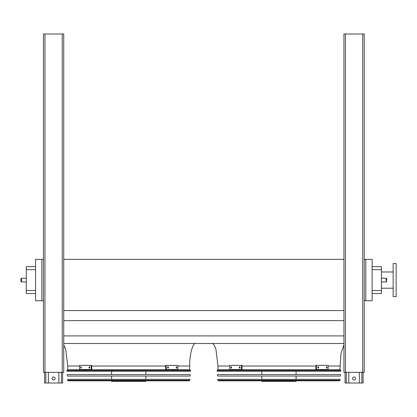 <?xml version="1.0" encoding="UTF-8"?>
<svg xmlns="http://www.w3.org/2000/svg" width="417" height="417" viewBox="0 0 417 417"><rect width="100%" height="100%" fill="white"/><g stroke="black" fill="none" stroke-linecap="round" stroke-linejoin="round"><path stroke-width="0.63" d="M372.11 266.645L381.425 266.645L381.425 293.537L372.11 293.537M365.803 259.358L365.803 300.746L372.11 300.746L372.11 259.358L364.223 259.358M63.744 343.493L343.942 343.493M63.744 335.904L343.942 335.904M63.744 320.631L343.942 320.631M63.744 310.566L343.942 310.566M63.744 259.358L343.942 259.358M41.882 259.358L35.575 259.358L35.575 300.746L41.882 300.746L41.882 259.358L43.462 259.358M229.798 366.027L217.966 366.027L217.966 369.785L339.959 369.785L340.997 353.376L343.942 344.812M365.803 300.746L364.223 300.746M43.462 300.746L41.882 300.746M35.575 269.648L26.261 269.648L26.261 266.645L35.575 266.645M35.575 293.537L26.261 293.537L26.261 290.529L35.575 290.529M26.261 269.648L26.261 290.529M195.729 343.493C192.758 342.482 189.454 354.877 189.719 366.027L189.719 369.785L67.726 369.785L67.726 366.027L65.672 349.071L63.744 344.812M393.148 288.204L381.425 288.204M396.15 296.617L396.15 263.565L393.148 263.565L393.148 296.617L396.15 296.617M386.835 280.088L386.835 278.963L386.835 280.088M20.85 280.088L20.85 278.963L20.85 281.214L20.85 278.963L21.601 278.212L21.601 281.965L26.261 281.965M359.339 372.339L359.339 383.004L345.067 383.004L345.067 372.339M352.579 378.495A1.501 1.501 0 0 1 354.085 376.994A1.501 1.501 0 0 1 355.586 378.495A1.501 1.501 0 0 1 354.085 380.002A1.501 1.501 0 0 1 352.579 378.495M363.098 372.339L363.098 383.004L359.339 383.004M348.826 372.339L348.826 383.004M58.86 372.339L58.86 383.004L44.588 383.004L44.588 372.339M52.099 378.495A1.501 1.501 0 0 1 53.6 376.994A1.501 1.501 0 0 1 55.107 378.495A1.501 1.501 0 0 1 53.6 380.002A1.501 1.501 0 0 1 52.099 378.495M62.618 372.339L62.618 383.004L58.86 383.004M48.346 372.339L48.346 383.004M343.942 33.996L343.942 372.339L364.223 372.339L364.223 33.996L343.942 33.996M44.963 33.996L43.462 33.996L43.462 372.339L63.744 372.339L63.744 33.996L44.963 33.996L44.963 372.339M217.184 370.426L217.241 371.286L340.684 371.286L340.741 370.426L217.184 370.426L217.783 369.785L340.142 369.785L340.741 370.426M296.091 371.286L296.091 374.555M296.091 376.056L296.091 379.324M296.091 380.825L296.091 381.352L261.834 381.352L261.834 380.825M231.492 368.055L230.919 368.055L230.919 366.856L231.492 366.856L231.492 368.055M240.056 368.055L239.353 368.055L239.353 366.856L240.056 366.856L240.056 368.055M241.479 365.386L229.798 365.386L229.798 369.519L241.479 369.519L241.479 365.386L242.016 365.386L242.016 369.519L241.479 369.519M231.451 366.856L231.451 368.055M239.89 366.856L239.89 368.055M318.572 368.055L317.869 368.055L317.869 366.856L318.572 366.856L318.572 368.055M327.006 368.055L326.433 368.055L326.433 366.856L327.006 366.856L327.006 368.055M316.446 369.519L328.127 369.519L328.127 365.386L315.909 365.386L315.909 369.519L316.446 369.519L316.446 365.386M318.035 368.055L318.035 366.856M326.475 368.055L326.475 366.856M217.465 374.555L340.46 374.555L340.361 376.056L217.565 376.056L217.465 374.555M217.789 379.324L340.136 379.324L340.074 380.268L339.474 380.825L218.451 380.825L217.851 380.268L217.789 379.324M218.789 380.825L339.136 380.825M66.944 370.426L67.001 371.286L190.444 371.286L190.501 370.426L66.944 370.426L67.544 369.785L189.902 369.785L190.501 370.426M145.851 371.286L145.851 374.555M145.851 376.056L145.851 379.324M145.851 380.825L145.851 381.352L111.594 381.352L111.594 380.825M81.252 368.055L80.679 368.055L80.679 366.856L81.252 366.856L81.252 368.055M89.811 368.055L89.113 368.055L89.113 366.856L89.811 366.856L89.811 368.055M91.24 365.386L79.553 365.386L79.553 369.519L91.24 369.519L91.24 365.386L91.776 365.386L91.776 369.519L91.24 369.519M81.211 366.856L81.211 368.055M89.65 366.856L89.65 368.055M168.332 368.055L167.629 368.055L167.629 366.856L168.332 366.856L168.332 368.055M176.766 368.055L176.193 368.055L176.193 366.856L176.766 366.856L176.766 368.055M166.206 369.519L177.887 369.519L177.887 365.386L165.669 365.386L165.669 369.519L166.206 369.519L166.206 365.386M167.796 368.055L167.796 366.856M176.235 368.055L176.235 366.856M67.226 374.555L190.22 374.555L190.121 376.056L67.325 376.056L67.226 374.555M67.549 379.324L189.897 379.324L189.834 380.268L189.235 380.825L68.211 380.825L67.611 380.268L67.549 379.324M68.55 380.825L188.896 380.825M339.959 366.027L328.127 366.027M315.909 366.027L242.016 366.027M381.425 269.648L372.11 269.648M372.11 290.529L381.425 290.529M189.719 366.027L177.887 366.027M165.669 366.027L91.776 366.027M79.553 366.027L67.726 366.027M381.425 281.965L386.085 281.965L386.085 278.212L381.425 278.212M361.893 372.339L361.893 383.004M346.272 372.339L346.272 383.004M61.414 372.339L61.414 383.004M45.792 372.339L45.792 383.004M345.443 33.996L345.443 372.339M362.722 33.996L362.722 372.339M62.242 33.996L62.242 372.339M217.851 380.268L340.074 380.268M67.611 380.268L189.834 380.268M217.966 366.027L215.912 349.071L214.39 345.422L213.139 343.931L211.956 343.493M393.148 271.978L381.425 271.978M20.85 278.963L21.601 278.212L26.261 278.212M21.601 281.965L20.85 281.214L21.601 281.965M386.085 278.212L386.835 278.963M386.085 281.965L386.835 281.214M261.834 371.286L261.834 374.555M261.834 376.056L261.834 379.324M111.594 371.286L111.594 374.555M111.594 376.056L111.594 379.324"/></g></svg>
